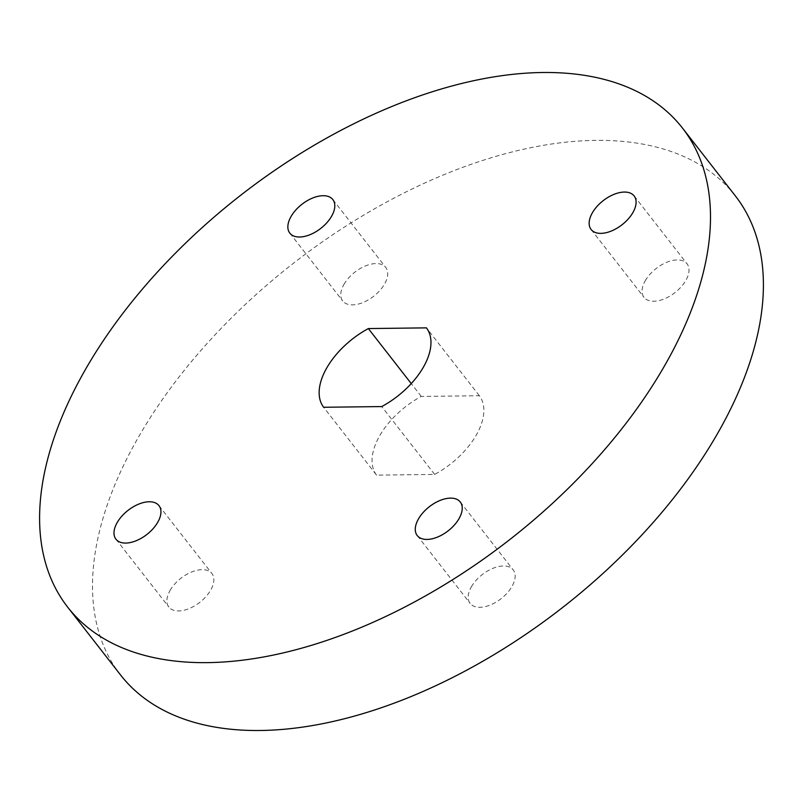 <?xml version="1.0" encoding="UTF-8"?>
<svg xmlns="http://www.w3.org/2000/svg" width="803" height="803" viewBox="0 0 803 803"><rect width="100%" height="100%" fill="white"/><g stroke="black" fill="none" stroke-linecap="round" stroke-linejoin="round"><path stroke-width="0.6" stroke-dasharray="4.01 3.01" d="M471.331 586.893A27.282 15.297 142.1 0 1 492.972 568.313A27.282 15.297 142.1 0 1 513.177 569.869A27.282 15.297 142.1 0 1 512.003 586.401A27.282 15.297 142.1 0 1 490.362 604.97A27.282 15.297 142.1 0 1 470.146 603.414A27.282 15.297 142.1 0 1 471.331 586.893M343.915 284.463A27.282 15.297 142.1 0 1 365.556 265.893A27.282 15.297 142.1 0 1 385.761 267.449A27.282 15.297 142.1 0 1 384.587 283.971A27.282 15.297 142.1 0 1 362.946 302.55A27.282 15.297 142.1 0 1 342.73 300.995A27.282 15.297 142.1 0 1 343.915 284.463M170.045 590.526A27.282 15.297 142.1 0 1 191.686 571.957A27.282 15.297 142.1 0 1 211.892 573.513A27.282 15.297 142.1 0 1 210.717 590.034A27.282 15.297 142.1 0 1 189.076 608.614A27.282 15.297 142.1 0 1 168.871 607.058A27.282 15.297 142.1 0 1 170.045 590.526M645.2 280.829A27.282 15.297 142.1 0 1 666.841 262.25A27.282 15.297 142.1 0 1 687.047 263.806A27.282 15.297 142.1 0 1 685.872 280.337A27.282 15.297 142.1 0 1 664.222 298.907A27.282 15.297 142.1 0 1 644.016 297.351A27.282 15.297 142.1 0 1 645.2 280.829M376.557 475.135A64.953 36.416 142.1 0 1 379.538 436.019A64.953 36.416 142.1 0 1 421.254 396.431L479.361 395.728A64.953 36.416 142.1 0 1 434.654 474.432L376.557 475.135L323.639 407.272M120.621 675.052A389.706 218.486 142.1 0 1 137.443 438.94A389.706 218.486 142.1 0 1 446.619 173.599A389.706 218.486 142.1 0 1 735.287 195.812M434.654 474.432L381.746 406.569M479.361 395.728L426.443 327.865M421.254 396.431L411.236 383.573M460.27 502.005L513.177 569.869M332.854 199.586L385.761 267.449M158.984 505.649L211.892 573.513M634.129 195.942L687.047 263.806M591.108 229.487L644.016 297.351M115.953 539.194L168.871 607.058M289.823 233.131L342.73 300.995M417.239 535.551L470.146 603.414"/><path stroke-width="1.2" d="M418.413 519.029A27.282 15.297 142.1 0 1 440.054 500.45A27.282 15.297 142.1 0 1 460.27 502.005A27.282 15.297 142.1 0 1 459.085 518.537A27.282 15.297 142.1 0 1 437.444 537.107A27.282 15.297 142.1 0 1 417.239 535.551A27.282 15.297 142.1 0 1 418.413 519.029M290.997 216.599A27.282 15.297 142.1 0 1 312.638 198.03A27.282 15.297 142.1 0 1 332.854 199.586A27.282 15.297 142.1 0 1 331.669 216.107A27.282 15.297 142.1 0 1 310.028 234.687A27.282 15.297 142.1 0 1 289.823 233.131A27.282 15.297 142.1 0 1 290.997 216.599M117.128 522.663A27.282 15.297 142.1 0 1 138.778 504.093A27.282 15.297 142.1 0 1 158.984 505.649A27.282 15.297 142.1 0 1 157.8 522.171A27.282 15.297 142.1 0 1 136.159 540.75A27.282 15.297 142.1 0 1 115.953 539.194A27.282 15.297 142.1 0 1 117.128 522.663M592.283 212.966A27.282 15.297 142.1 0 1 613.924 194.386A27.282 15.297 142.1 0 1 634.129 195.942A27.282 15.297 142.1 0 1 632.955 212.474A27.282 15.297 142.1 0 1 611.314 231.043A27.282 15.297 142.1 0 1 591.108 229.487A27.282 15.297 142.1 0 1 592.283 212.966M323.639 407.272A64.953 36.416 142.1 0 1 326.63 368.155A64.953 36.416 142.1 0 1 368.346 328.568L426.443 327.865A64.953 36.416 142.1 0 1 381.746 406.569L323.639 407.272M682.379 127.948L735.287 195.812A389.706 218.486 142.1 0 1 718.464 431.924A389.706 218.486 142.1 0 1 409.299 697.265A389.706 218.486 142.1 0 1 120.621 675.052L67.713 607.188A389.706 218.486 142.1 0 1 84.536 371.076A389.706 218.486 142.1 0 1 393.701 105.735A389.706 218.486 142.1 0 1 682.379 127.948A389.706 218.486 142.1 0 1 665.557 364.06A389.706 218.486 142.1 0 1 356.381 629.401A389.706 218.486 142.1 0 1 67.713 607.188M411.236 383.573L368.346 328.568"/></g></svg>

